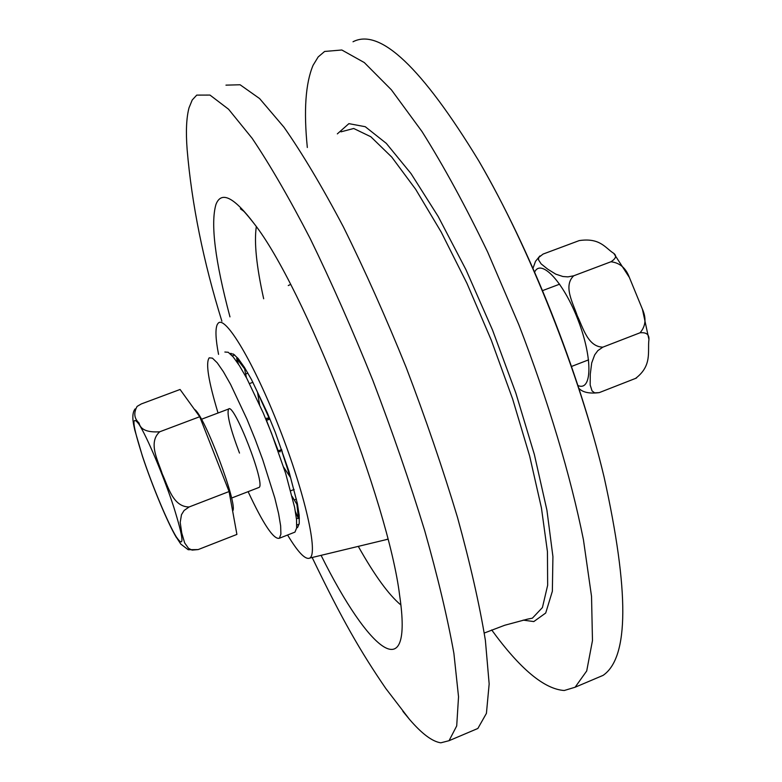 <?xml version="1.0" encoding="UTF-8"?>
<svg xmlns="http://www.w3.org/2000/svg" width="782" height="782" viewBox="0 0 782 782"><rect width="100%" height="100%" fill="white"/><g stroke="black" fill="none" stroke-linecap="round" stroke-linejoin="round"><path stroke-width="1.17" d="M596.167 678.307L603.098 675.365C629.041 657.584 629.363 591.446 604.066 476.952C579.579 374.001 529.062 246.829 478.799 160.926C421.869 67.487 379.944 27.771 353.024 41.769M491.683 629.95C520.05 668.933 544.233 689.118 564.223 690.506L575.112 687.231L586.715 670.956L592.473 640.585L591.534 596.402L583.431 539.727C570.596 475.739 548.055 400.316 518.847 324.765L487.714 252.166C465.71 206.448 443.824 166.253 422.045 131.601L391.391 89.822L364.295 62.56L341.832 49.999L324.628 51.456L318.176 56.939L313.074 65.317C305.537 83.205 303.621 110.594 307.326 147.505M523.148 620.116L533.803 621.573L545.709 613.02L552.356 591.28L552.923 556.579L546.921 510.187L534.36 454.508L515.827 393.014L492.474 329.916L465.955 269.682L438.174 216.467L411.039 173.614L386.288 143.36L365.262 126.713L348.889 123.644L337.335 133.878M472.572 730.711L477.861 728.472L486.424 713.36L489.161 683.927L485.387 640.39C479.552 604.75 470.236 563.695 457.45 517.234C442.808 468.613 425.731 418.732 406.22 367.569C385.8 317.13 364.842 270.22 343.366 226.858C322.194 186.781 302.399 153.565 283.983 127.212L259.604 98.571L240.103 84.769L225.959 85.14M402.896 711.346L409.397 719.254C421.811 733.731 432.29 741.59 440.823 742.812L449.054 740.691L456.708 725.921L458.535 696.782L453.902 653.439C447.539 617.878 437.773 576.852 424.606 530.343C409.651 481.644 392.378 431.625 372.799 380.277C352.369 329.613 331.539 282.458 310.307 238.803C289.448 198.452 270.064 164.943 252.146 138.306L228.579 109.245L209.977 95.072L196.741 95.111L192.235 99.979L189.029 107.789C186.39 117.74 185.754 131.679 187.142 149.597C191.776 204.307 203.359 261.511 221.883 321.216M321.089 555.347C369.094 652.051 413.355 688.561 399.651 595.522C388.4 502.797 303.915 287.248 254.385 223.975C234.121 197.123 221.316 190.593 215.979 204.376C210.397 223.349 215.06 260.856 229.967 316.876M287.59 535.015C297.776 551.975 305.068 559.697 309.486 558.201L309.652 558.104C318.577 554.282 305.127 493.989 279.506 428.458C254.003 362.868 225.304 314.911 218.188 323.21L217.298 324.452C215.177 329.017 215.597 338.987 218.549 354.363M296.661 527.87L297.59 527.459L299.242 523.49L299.193 515.475L297.404 503.716L288.9 471.214L275.274 432.338L267.385 413.013L251.54 379.661L244.404 367.315L238.275 358.674L233.437 354.08L230.074 353.64M239.497 453.071C230.289 428.702 226.653 414.03 228.579 409.035C233.779 402.007 265.988 484.791 259.057 487.421L258.598 487.597M293.846 532.552L294.961 532.112L296.642 527.997L296.544 519.659L294.638 507.401L285.694 473.53L271.452 433.033L263.241 412.955L246.799 378.39L239.439 365.683L233.153 356.866L228.227 352.271L224.864 352.027M248.109 491.653C263.378 524.321 273.798 539.854 279.37 538.251L280.894 534.184L280.65 525.885L278.607 513.666L274.824 498.056L262.781 459.855L255.137 439.259L246.936 419.132L230.622 384.451L223.369 371.675L217.21 362.789L212.421 358.136L209.205 357.833C205.49 362.858 208.442 381.245 218.051 413.004M249.517 383.571L252.928 382.29M259.663 405.272L257.571 392.535L268.529 416.777L268.324 418.79L266.838 418.057L266.486 420.364L278.255 450.862L281.676 449.552M266.486 420.364L269.937 419.054M290.709 490.793L294.12 489.464M238.481 364.197L236.633 358.381L244.58 368.811L246.428 377.706M245.968 373.874L247.914 373.141M278.255 450.862L280.054 451.947L280.435 450.168L281.716 449.67M280.435 450.168L282.224 451.106M292.165 496.453L296.916 504.38L298.441 518.515L295.43 511.653M294.589 499.845L296.446 499.121M296.456 518.798L298.245 518.095M296.818 525.054L299.144 524.136M298.441 518.515L299.389 518.143M296.916 504.38L297.492 504.155M236.115 360.717L237.229 360.307M232.274 355.849L234.668 354.96M281.843 451.253L290.181 477.03L283.455 466.903M268.324 418.79L269.614 418.292M244.58 368.811L245.196 368.586M236.633 358.381L237.689 357.98M189.107 506.971L229.087 491.536L199.723 416.718L180.075 389.475L141.317 403.932L137.104 406.405C133.507 412.945 134.152 418.487 139.059 423.052C140.467 429.67 147.358 432.583 159.733 431.781C147.7 442.622 158.179 460.901 162.275 473.951C168.11 486.336 172.783 506.912 189.107 506.971L184.083 510.499L181.483 514.693L180.202 522.366L181.747 533.011L184.669 542.923L188.53 548.358L192.079 550.108L198.188 549.57L188.218 549.726L180.789 544.086L175.383 535.758M134.817 430.256L133.683 424.841M159.733 431.781L199.723 416.718M198.188 549.57L236.907 534.419L229.087 491.536M232.635 510.998C238.598 505.915 204.151 414.245 194.405 409.348M636.616 377.921L635.571 378.4C652.442 365.585 647.408 351.489 648.933 339.593C649.295 334.461 646.333 332.194 640.028 332.79C645.776 326.192 646.519 318.206 642.266 308.841L629.383 277.473C625.844 267.982 619.696 262.742 610.928 261.775C616.011 258.549 616.92 255.724 613.665 253.3C605.131 247.874 600.107 237.542 579.218 240.592L543.06 254.082L538.72 257.503L538.524 259.868L541.115 263.866L547.723 269.174L555.748 274.14L562.913 276.515L567.918 276.877L573.734 275.792C562.942 285.87 573.098 303.26 577.233 315.635C582.942 327.404 587.81 346.885 602.863 347.149L597.849 350.61L594.672 354.911L591.7 362.965L590.263 374.324L590.166 384.988L592.052 390.912L594.643 392.857L599.217 392.623C589.472 393.845 582.688 392.398 578.846 388.302M599.462 392.535L635.571 378.4M532.962 268.363L535.504 261.344L539.903 255.919M610.928 261.775L573.734 275.792M640.028 332.79L602.863 347.149M527.224 619.197L532.395 618.161L542.425 607.555L547.654 585.278L547.439 551.662L541.427 507.889L529.649 456.014L512.611 398.928L491.272 340.131L466.942 283.328L441.195 232.049L415.643 189.264L391.772 157.104L370.824 136.752L353.699 128.483L340.962 131.845M256.31 226.663C254.023 242.303 256.467 266.339 263.671 298.773M358.283 546.364C374.539 575.327 388.742 594.867 400.883 604.994M385.438 539.805L387.872 539.101M290.562 284.443L288.265 285.557M173.624 506.619C163.536 475.837 146.869 436.346 138.903 424.127C131.21 414.04 132.49 424.988 142.744 456.991C152.451 486.228 167.739 522.796 176.106 536.589C184.64 549.199 183.809 539.209 173.624 506.619M577.937 385.526C592.16 391.772 592.854 358.391 578.221 320.454C563.822 282.429 541.056 258.001 534.614 272.126M604.066 476.952C578.289 369.524 530.773 250.494 478.799 160.926M603.098 675.365L575.112 687.231M527.342 619.178L504.703 625.258L484.283 633.029M477.861 728.472L449.054 740.691M312.165 557.498C342.145 619.833 360.746 651.885 385.79 688.473L409.397 719.254M243.72 211.208L240.377 208.765C241.139 207.963 245.802 213.036 254.385 223.975M387.911 539.228L309.652 558.104M231.042 353.327L230.113 353.669M279.37 538.251L294.961 532.112M188.208 549.736L180.789 544.086M176.361 537.478C167.671 522.845 152.607 486.854 142.51 456.483L134.758 429.983M135.149 408.888C132.51 412.104 132.148 418.087 134.064 426.816M231.56 498.066L259.057 487.421M571.495 366.465L588.582 359.857M201.443 419.269L229.038 408.859M542.522 290.63L559.658 284.169M614.046 253.759L629.383 277.473M642.452 309.418L648.894 339.29"/></g></svg>
